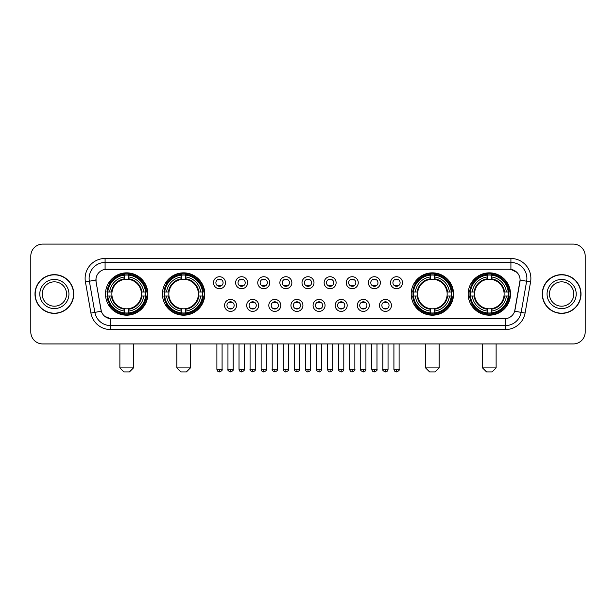 <?xml version="1.0" encoding="UTF-8"?>
<svg xmlns="http://www.w3.org/2000/svg" width="616" height="616" viewBox="0 0 616 616"><rect width="100%" height="100%" fill="white"/><g stroke="black" fill="none" stroke-linecap="round" stroke-linejoin="round"><path stroke-width="0.92" d="M162.447 294.017A21.167 21.167 0 0 0 183.622 315.192A21.167 21.167 0 0 0 204.789 294.017A21.167 21.167 0 0 0 183.622 272.85A21.167 21.167 0 0 0 162.447 294.017M411.211 294.017A21.167 21.167 0 0 0 432.378 315.192A21.167 21.167 0 0 0 453.553 294.017A21.167 21.167 0 0 0 432.378 272.85A21.167 21.167 0 0 0 411.211 294.017M468.168 294.017A21.167 21.167 0 0 0 489.335 315.192A21.167 21.167 0 0 0 510.51 294.017A21.167 21.167 0 0 0 489.335 272.85A21.167 21.167 0 0 0 468.168 294.017M105.49 294.017A21.167 21.167 0 0 0 126.665 315.192A21.167 21.167 0 0 0 147.832 294.017A21.167 21.167 0 0 0 126.665 272.85A21.167 21.167 0 0 0 105.49 294.017M236.544 305.405A5.991 5.991 0 0 1 230.553 311.396A5.991 5.991 0 0 1 224.563 305.405A5.991 5.991 0 0 1 230.553 299.415A5.991 5.991 0 0 1 236.544 305.405M226.958 305.405A3.596 3.596 0 0 0 230.553 309.001A3.596 3.596 0 0 0 234.149 305.405A3.596 3.596 0 0 0 230.553 301.809A3.596 3.596 0 0 0 226.958 305.405M258.674 305.405A5.991 5.991 0 0 1 252.683 311.396A5.991 5.991 0 0 1 246.685 305.405A5.991 5.991 0 0 1 252.683 299.415A5.991 5.991 0 0 1 258.674 305.405M249.087 305.405A3.596 3.596 0 0 0 252.683 309.001A3.596 3.596 0 0 0 256.271 305.405A3.596 3.596 0 0 0 252.683 301.809A3.596 3.596 0 0 0 249.087 305.405M280.796 305.405A5.991 5.991 0 0 1 274.805 311.396A5.991 5.991 0 0 1 268.815 305.405A5.991 5.991 0 0 1 274.805 299.415A5.991 5.991 0 0 1 280.796 305.405M271.209 305.405A3.596 3.596 0 0 0 274.805 309.001A3.596 3.596 0 0 0 278.401 305.405A3.596 3.596 0 0 0 274.805 301.809A3.596 3.596 0 0 0 271.209 305.405M302.926 305.405A5.991 5.991 0 0 1 296.935 311.396A5.991 5.991 0 0 1 290.945 305.405A5.991 5.991 0 0 1 296.935 299.415A5.991 5.991 0 0 1 302.926 305.405M293.339 305.405A3.596 3.596 0 0 0 296.935 309.001A3.596 3.596 0 0 0 300.531 305.405A3.596 3.596 0 0 0 296.935 301.809A3.596 3.596 0 0 0 293.339 305.405M325.055 305.405A5.991 5.991 0 0 1 319.065 311.396A5.991 5.991 0 0 1 313.074 305.405A5.991 5.991 0 0 1 319.065 299.415A5.991 5.991 0 0 1 325.055 305.405M315.469 305.405A3.596 3.596 0 0 0 319.065 309.001A3.596 3.596 0 0 0 322.661 305.405A3.596 3.596 0 0 0 319.065 301.809A3.596 3.596 0 0 0 315.469 305.405M347.185 305.405A5.991 5.991 0 0 1 341.195 311.396A5.991 5.991 0 0 1 335.204 305.405A5.991 5.991 0 0 1 341.195 299.415A5.991 5.991 0 0 1 347.185 305.405M337.599 305.405A3.596 3.596 0 0 0 341.195 309.001A3.596 3.596 0 0 0 344.791 305.405A3.596 3.596 0 0 0 341.195 301.809A3.596 3.596 0 0 0 337.599 305.405M369.315 305.405A5.991 5.991 0 0 1 363.317 311.396A5.991 5.991 0 0 1 357.326 305.405A5.991 5.991 0 0 1 363.317 299.415A5.991 5.991 0 0 1 369.315 305.405M359.729 305.405A3.596 3.596 0 0 0 363.317 309.001A3.596 3.596 0 0 0 366.913 305.405A3.596 3.596 0 0 0 363.317 301.809A3.596 3.596 0 0 0 359.729 305.405M391.437 305.405A5.991 5.991 0 0 1 385.447 311.396A5.991 5.991 0 0 1 379.456 305.405A5.991 5.991 0 0 1 385.447 299.415A5.991 5.991 0 0 1 391.437 305.405M381.851 305.405A3.596 3.596 0 0 0 385.447 309.001A3.596 3.596 0 0 0 389.043 305.405A3.596 3.596 0 0 0 385.447 301.809A3.596 3.596 0 0 0 381.851 305.405M225.479 282.713A5.991 5.991 0 0 1 219.489 288.712A5.991 5.991 0 0 1 213.498 282.713A5.991 5.991 0 0 1 219.489 276.723A5.991 5.991 0 0 1 225.479 282.713M215.893 282.713A3.596 3.596 0 0 0 219.489 286.309A3.596 3.596 0 0 0 223.084 282.713A3.596 3.596 0 0 0 219.489 279.125A3.596 3.596 0 0 0 215.893 282.713M247.609 282.713A5.991 5.991 0 0 1 241.618 288.712A5.991 5.991 0 0 1 235.628 282.713A5.991 5.991 0 0 1 241.618 276.723A5.991 5.991 0 0 1 247.609 282.713M238.022 282.713A3.596 3.596 0 0 0 241.618 286.309A3.596 3.596 0 0 0 245.214 282.713A3.596 3.596 0 0 0 241.618 279.125A3.596 3.596 0 0 0 238.022 282.713M269.739 282.713A5.991 5.991 0 0 1 263.74 288.712A5.991 5.991 0 0 1 257.75 282.713A5.991 5.991 0 0 1 263.74 276.723A5.991 5.991 0 0 1 269.739 282.713M260.152 282.713A3.596 3.596 0 0 0 263.74 286.309A3.596 3.596 0 0 0 267.336 282.713A3.596 3.596 0 0 0 263.74 279.125A3.596 3.596 0 0 0 260.152 282.713M291.861 282.713A5.991 5.991 0 0 1 285.87 288.712A5.991 5.991 0 0 1 279.88 282.713A5.991 5.991 0 0 1 285.87 276.723A5.991 5.991 0 0 1 291.861 282.713M282.274 282.713A3.596 3.596 0 0 0 285.87 286.309A3.596 3.596 0 0 0 289.466 282.713A3.596 3.596 0 0 0 285.87 279.125A3.596 3.596 0 0 0 282.274 282.713M313.991 282.713A5.991 5.991 0 0 1 308 288.712A5.991 5.991 0 0 1 302.009 282.713A5.991 5.991 0 0 1 308 276.723A5.991 5.991 0 0 1 313.991 282.713M304.404 282.713A3.596 3.596 0 0 0 308 286.309A3.596 3.596 0 0 0 311.596 282.713A3.596 3.596 0 0 0 308 279.125A3.596 3.596 0 0 0 304.404 282.713M336.12 282.713A5.991 5.991 0 0 1 330.13 288.712A5.991 5.991 0 0 1 324.139 282.713A5.991 5.991 0 0 1 330.13 276.723A5.991 5.991 0 0 1 336.12 282.713M326.534 282.713A3.596 3.596 0 0 0 330.13 286.309A3.596 3.596 0 0 0 333.726 282.713A3.596 3.596 0 0 0 330.13 279.125A3.596 3.596 0 0 0 326.534 282.713M358.25 282.713A5.991 5.991 0 0 1 352.26 288.712A5.991 5.991 0 0 1 346.261 282.713A5.991 5.991 0 0 1 352.26 276.723A5.991 5.991 0 0 1 358.25 282.713M348.664 282.713A3.596 3.596 0 0 0 352.26 286.309A3.596 3.596 0 0 0 355.848 282.713A3.596 3.596 0 0 0 352.26 279.125A3.596 3.596 0 0 0 348.664 282.713M380.372 282.713A5.991 5.991 0 0 1 374.382 288.712A5.991 5.991 0 0 1 368.391 282.713A5.991 5.991 0 0 1 374.382 276.723A5.991 5.991 0 0 1 380.372 282.713M370.786 282.713A3.596 3.596 0 0 0 374.382 286.309A3.596 3.596 0 0 0 377.978 282.713A3.596 3.596 0 0 0 374.382 279.125A3.596 3.596 0 0 0 370.786 282.713M402.502 282.713A5.991 5.991 0 0 1 396.512 288.712A5.991 5.991 0 0 1 390.521 282.713A5.991 5.991 0 0 1 396.512 276.723A5.991 5.991 0 0 1 402.502 282.713M392.916 282.713A3.596 3.596 0 0 0 396.512 286.309A3.596 3.596 0 0 0 400.107 282.713A3.596 3.596 0 0 0 396.512 279.125A3.596 3.596 0 0 0 392.916 282.713M90.922 313.067L85.424 281.912A19.974 19.974 0 0 1 105.09 258.474L510.91 258.474A19.974 19.974 0 0 1 530.576 281.912L525.078 313.067A19.974 19.974 0 0 1 505.413 329.568L110.587 329.568A19.974 19.974 0 0 1 90.922 313.067L94.849 312.374L89.359 281.219A15.978 15.978 0 0 1 105.09 262.462L510.91 262.462A15.978 15.978 0 0 1 526.642 281.219L521.151 312.374A15.978 15.978 0 0 1 505.413 325.571L110.587 325.571A15.978 15.978 0 0 1 94.849 312.374L101.332 311.226L96.073 281.912A10.788 10.788 0 0 1 106.691 269.254L509.309 269.254A10.788 10.788 0 0 1 519.927 281.912L514.999 309.871A10.788 10.788 0 0 1 504.381 318.788L111.619 318.788A10.788 10.788 0 0 1 101.001 309.871L96.073 281.912L96.027 278.44M107.392 296.019A19.373 19.373 0 0 1 107.392 292.022M470.07 296.019A19.373 19.373 0 0 1 470.07 292.022M413.113 296.019A19.373 19.373 0 0 1 413.113 292.022M164.349 296.019A19.373 19.373 0 0 1 164.349 292.022M34.997 294.017A19.373 19.373 0 0 0 54.37 313.39A19.373 19.373 0 0 0 73.735 294.017A19.373 19.373 0 0 0 54.37 274.651A19.373 19.373 0 0 0 34.997 294.017M542.265 294.017A19.373 19.373 0 0 0 561.63 313.39A19.373 19.373 0 0 0 581.004 294.017A19.373 19.373 0 0 0 561.63 274.651A19.373 19.373 0 0 0 542.265 294.017M105.09 258.474L105.09 269.377L509.309 269.254L510.91 269.377L516.932 272.411M504.381 318.788L111.619 318.788M110.587 329.568L110.587 318.734L104.828 316.378M530.576 281.912L520.096 280.064L514.668 311.226L525.078 313.067M585.2 256.071A11.981 11.981 0 0 0 573.219 244.09L42.781 244.09A11.981 11.981 0 0 0 30.8 256.071L30.8 331.962A11.981 11.981 0 0 0 42.781 343.951L573.219 343.951A11.981 11.981 0 0 0 585.2 331.962L585.2 256.071L585.2 331.962M30.8 256.071L30.8 331.962M573.219 244.09L42.781 244.09M42.781 343.951L573.219 343.951M66.543 294.017A12.174 12.174 0 0 0 54.37 281.843A12.174 12.174 0 0 0 42.188 294.017A12.174 12.174 0 0 0 54.37 306.198A12.174 12.174 0 0 0 66.543 294.017A12.174 12.174 0 0 1 54.37 306.198A12.174 12.174 0 0 1 42.188 294.017M73.535 294.017A19.173 19.173 0 0 0 54.37 274.851A19.173 19.173 0 0 0 35.197 294.017A19.173 19.173 0 0 0 54.37 313.19A19.173 19.173 0 0 0 73.535 294.017M573.812 294.017A12.174 12.174 0 0 0 561.63 281.843A12.174 12.174 0 0 0 549.457 294.017A12.174 12.174 0 0 0 561.63 306.198A12.174 12.174 0 0 0 573.812 294.017A12.174 12.174 0 0 1 561.63 306.198A12.174 12.174 0 0 1 549.457 294.017M580.803 294.017A19.173 19.173 0 0 0 561.63 274.851A19.173 19.173 0 0 0 542.465 294.017A19.173 19.173 0 0 0 561.63 313.19A19.173 19.173 0 0 0 580.803 294.017M129.46 371.91L123.862 371.91L119.874 367.914L133.449 367.914L129.46 371.91M141.303 296.019A14.776 14.776 0 0 0 128.659 279.379L128.659 278.786L128.659 279.379A14.776 14.776 0 0 0 112.02 296.019A14.776 14.776 0 0 0 141.303 296.019L141.896 296.019L141.303 296.019A14.776 14.776 0 0 1 128.659 308.662L128.659 311.08A17.179 17.179 0 0 0 143.721 296.019L146.369 296.019A19.812 19.812 0 0 1 128.659 313.729L128.659 312.928A19.011 19.011 0 0 0 145.569 296.019M107.792 296.019A18.973 18.973 0 0 1 107.792 292.022M128.659 275.152A18.973 18.973 0 0 0 124.663 275.152M145.53 292.022A18.973 18.973 0 0 1 145.53 296.019M146.369 292.022A19.812 19.812 0 0 0 128.659 274.312L128.659 275.113A19.011 19.011 0 0 1 145.569 292.022L146.369 292.022M106.953 296.019A19.812 19.812 0 0 0 124.663 313.729L124.663 312.928A19.011 19.011 0 0 1 107.754 296.019L106.953 296.019M145.569 292.022L143.721 292.022A17.179 17.179 0 0 0 128.659 276.961L128.659 275.113M128.659 312.928L128.659 311.08M107.754 296.019L109.602 296.019A17.179 17.179 0 0 0 124.663 311.08L124.663 312.928M128.659 276.961L128.659 278.786A15.361 15.361 0 0 1 141.896 292.022L143.721 292.022M143.721 296.019L141.896 296.019A15.361 15.361 0 0 1 128.659 309.255L128.659 308.662M124.663 311.08L124.663 308.662A14.776 14.776 0 0 1 112.02 296.019L109.602 296.019M141.303 292.022L141.896 292.022M128.659 312.889A18.973 18.973 0 0 1 124.663 312.889M124.663 274.312A19.812 19.812 0 0 0 106.953 292.022L107.754 292.022A19.011 19.011 0 0 1 124.663 275.113L124.663 274.312M124.663 275.113L124.663 276.961A17.179 17.179 0 0 0 109.602 292.022L107.754 292.022M109.602 292.022L111.427 292.022A15.361 15.361 0 0 1 124.663 278.786L124.663 276.961M111.427 292.022L112.02 292.022L111.427 292.022M124.663 308.662L124.663 309.255A15.361 15.361 0 0 1 111.427 296.019M110.041 283.237L108.909 283.237A20.767 20.767 0 0 1 147.432 294.017A20.767 20.767 0 0 1 108.909 304.805L110.041 304.805M186.417 371.91L180.827 371.91L176.831 367.914L190.413 367.914L186.417 371.91M198.26 296.019A14.776 14.776 0 0 0 185.616 279.379L185.616 278.786L185.616 279.379A14.776 14.776 0 0 0 168.976 296.019A14.776 14.776 0 0 0 198.26 296.019L198.852 296.019L198.26 296.019A14.776 14.776 0 0 1 185.616 308.662L185.616 311.08A17.179 17.179 0 0 0 200.677 296.019L203.326 296.019A19.812 19.812 0 0 1 185.616 313.729L185.616 312.928A19.011 19.011 0 0 0 202.525 296.019M164.749 296.019A18.973 18.973 0 0 1 164.749 292.022M185.616 275.152A18.973 18.973 0 0 0 181.62 275.152M202.487 292.022A18.973 18.973 0 0 1 202.487 296.019M203.326 292.022A19.812 19.812 0 0 0 185.616 274.312L185.616 275.113A19.011 19.011 0 0 1 202.525 292.022L203.326 292.022M163.91 296.019A19.812 19.812 0 0 0 181.62 313.729L181.62 312.928A19.011 19.011 0 0 1 164.711 296.019L163.91 296.019M202.525 292.022L200.677 292.022A17.179 17.179 0 0 0 185.616 276.961L185.616 275.113M185.616 312.928L185.616 311.08M164.711 296.019L166.559 296.019A17.179 17.179 0 0 0 181.62 311.08L181.62 312.928M185.616 276.961L185.616 278.786A15.361 15.361 0 0 1 198.852 292.022L200.677 292.022M200.677 296.019L198.852 296.019A15.361 15.361 0 0 1 185.616 309.255L185.616 308.662M181.62 311.08L181.62 308.662A14.776 14.776 0 0 1 168.976 296.019L166.559 296.019M198.26 292.022L198.852 292.022M185.616 312.889A18.973 18.973 0 0 1 181.62 312.889M181.62 274.312A19.812 19.812 0 0 0 163.91 292.022L164.711 292.022A19.011 19.011 0 0 1 181.62 275.113L181.62 274.312M181.62 275.113L181.62 276.961A17.179 17.179 0 0 0 166.559 292.022L164.711 292.022M166.559 292.022L168.384 292.022A15.361 15.361 0 0 1 181.62 278.786L181.62 276.961M168.384 292.022L168.976 292.022L168.384 292.022M181.62 308.662L181.62 309.255A15.361 15.361 0 0 1 168.384 296.019M166.998 283.237L165.866 283.237A20.767 20.767 0 0 1 204.389 294.017A20.767 20.767 0 0 1 165.866 304.805L166.998 304.805M435.173 371.91L429.583 371.91L425.587 367.914L439.17 367.914L435.173 371.91M447.023 296.019A14.776 14.776 0 0 0 434.38 279.379L434.38 278.786L434.38 279.379A14.776 14.776 0 0 0 417.74 296.019A14.776 14.776 0 0 0 447.023 296.019L447.616 296.019L447.023 296.019A14.776 14.776 0 0 1 434.38 308.662L434.38 311.08A17.179 17.179 0 0 0 449.441 296.019L452.09 296.019A19.812 19.812 0 0 1 434.38 313.729L434.38 312.928A19.011 19.011 0 0 0 451.289 296.019M413.513 296.019A18.973 18.973 0 0 1 413.513 292.022M434.38 275.152A18.973 18.973 0 0 0 430.384 275.152M451.251 292.022A18.973 18.973 0 0 1 451.251 296.019M452.09 292.022A19.812 19.812 0 0 0 434.38 274.312L434.38 275.113A19.011 19.011 0 0 1 451.289 292.022L452.09 292.022M412.674 296.019A19.812 19.812 0 0 0 430.384 313.729L430.384 312.928A19.011 19.011 0 0 1 413.475 296.019L412.674 296.019M451.289 292.022L449.441 292.022A17.179 17.179 0 0 0 434.38 276.961L434.38 275.113M434.38 312.928L434.38 311.08M413.475 296.019L415.323 296.019A17.179 17.179 0 0 0 430.384 311.08L430.384 312.928M434.38 276.961L434.38 278.786A15.361 15.361 0 0 1 447.616 292.022L449.441 292.022M449.441 296.019L447.616 296.019A15.361 15.361 0 0 1 434.38 309.255L434.38 308.662M430.384 311.08L430.384 308.662A14.776 14.776 0 0 1 417.74 296.019L415.323 296.019M447.023 292.022L447.616 292.022M434.38 312.889A18.973 18.973 0 0 1 430.384 312.889M430.384 274.312A19.812 19.812 0 0 0 412.674 292.022L413.475 292.022A19.011 19.011 0 0 1 430.384 275.113L430.384 274.312M430.384 275.113L430.384 276.961A17.179 17.179 0 0 0 415.323 292.022L413.475 292.022M415.323 292.022L417.148 292.022A15.361 15.361 0 0 1 430.384 278.786L430.384 276.961M417.148 292.022L417.74 292.022L417.148 292.022M430.384 308.662L430.384 309.255A15.361 15.361 0 0 1 417.148 296.019M415.762 283.237L414.63 283.237A20.767 20.767 0 0 1 453.153 294.017A20.767 20.767 0 0 1 414.63 304.805L415.762 304.805M492.138 371.91L486.54 371.91L482.551 367.914L496.126 367.914L492.138 371.91M503.98 296.019A14.776 14.776 0 0 0 491.337 279.379L491.337 278.786L491.337 279.379A14.776 14.776 0 0 0 474.697 296.019A14.776 14.776 0 0 0 503.98 296.019L504.573 296.019L503.98 296.019A14.776 14.776 0 0 1 491.337 308.662L491.337 311.08A17.179 17.179 0 0 0 506.398 296.019L509.047 296.019A19.812 19.812 0 0 1 491.337 313.729L491.337 312.928A19.011 19.011 0 0 0 508.246 296.019M470.47 296.019A18.973 18.973 0 0 1 470.47 292.022M491.337 275.152A18.973 18.973 0 0 0 487.341 275.152M508.208 292.022A18.973 18.973 0 0 1 508.208 296.019M509.047 292.022A19.812 19.812 0 0 0 491.337 274.312L491.337 275.113A19.011 19.011 0 0 1 508.246 292.022L509.047 292.022M469.631 296.019A19.812 19.812 0 0 0 487.341 313.729L487.341 312.928A19.011 19.011 0 0 1 470.432 296.019L469.631 296.019M508.246 292.022L506.398 292.022A17.179 17.179 0 0 0 491.337 276.961L491.337 275.113M491.337 312.928L491.337 311.08M470.432 296.019L472.28 296.019A17.179 17.179 0 0 0 487.341 311.08L487.341 312.928M491.337 276.961L491.337 278.786A15.361 15.361 0 0 1 504.573 292.022L506.398 292.022M506.398 296.019L504.573 296.019A15.361 15.361 0 0 1 491.337 309.255L491.337 308.662M487.341 311.08L487.341 308.662A14.776 14.776 0 0 1 474.697 296.019L472.28 296.019M503.98 292.022L504.573 292.022M491.337 312.889A18.973 18.973 0 0 1 487.341 312.889M487.341 274.312A19.812 19.812 0 0 0 469.631 292.022L470.432 292.022A19.011 19.011 0 0 1 487.341 275.113L487.341 274.312M487.341 275.113L487.341 276.961A17.179 17.179 0 0 0 472.28 292.022L470.432 292.022M472.28 292.022L474.104 292.022A15.361 15.361 0 0 1 487.341 278.786L487.341 276.961M474.104 292.022L474.697 292.022L474.104 292.022M487.341 308.662L487.341 309.255A15.361 15.361 0 0 1 474.104 296.019M472.718 283.237L471.587 283.237A20.767 20.767 0 0 1 510.11 294.017A20.767 20.767 0 0 1 471.587 304.805L472.718 304.805M218.287 286.109L218.287 285.539A3.065 3.065 0 0 0 220.69 285.539L220.69 286.109M220.69 279.325L220.69 279.895A3.065 3.065 0 0 0 218.287 279.895L218.287 279.325M240.417 286.109L240.417 285.539A3.065 3.065 0 0 0 242.812 285.539L242.812 286.109M242.812 279.325L242.812 279.895A3.065 3.065 0 0 0 240.417 279.895L240.417 279.325M262.547 286.109L262.547 285.539A3.065 3.065 0 0 0 264.942 285.539L264.942 286.109M264.942 279.325L264.942 279.895A3.065 3.065 0 0 0 262.547 279.895L262.547 279.325M284.677 286.109L284.677 285.539A3.065 3.065 0 0 0 287.071 285.539L287.071 286.109M287.071 279.325L287.071 279.895A3.065 3.065 0 0 0 284.677 279.895L284.677 279.325M306.799 286.109L306.799 285.539A3.065 3.065 0 0 0 309.201 285.539L309.201 286.109M309.201 279.325L309.201 279.895A3.065 3.065 0 0 0 306.799 279.895L306.799 279.325M328.929 286.109L328.929 285.539A3.065 3.065 0 0 0 331.323 285.539L331.323 286.109M331.323 279.325L331.323 279.895A3.065 3.065 0 0 0 328.929 279.895L328.929 279.325M351.058 286.109L351.058 285.539A3.065 3.065 0 0 0 353.453 285.539L353.453 286.109M353.453 279.325L353.453 279.895A3.065 3.065 0 0 0 351.058 279.895L351.058 279.325M373.188 286.109L373.188 285.539A3.065 3.065 0 0 0 375.583 285.539L375.583 286.109M375.583 279.325L375.583 279.895A3.065 3.065 0 0 0 373.188 279.895L373.188 279.325M395.31 286.109L395.31 285.539A3.065 3.065 0 0 0 397.713 285.539L397.713 286.109M397.713 279.325L397.713 279.895A3.065 3.065 0 0 0 395.31 279.895L395.31 279.325M229.352 308.793L229.352 308.223A3.065 3.065 0 0 0 231.747 308.223L231.747 308.793M231.747 302.017L231.747 302.587A3.065 3.065 0 0 0 229.352 302.587L229.352 302.017M251.482 308.793L251.482 308.223A3.065 3.065 0 0 0 253.877 308.223L253.877 308.793M253.877 302.017L253.877 302.587A3.065 3.065 0 0 0 251.482 302.587L251.482 302.017M273.612 308.793L273.612 308.223A3.065 3.065 0 0 0 276.007 308.223L276.007 308.793M276.007 302.017L276.007 302.587A3.065 3.065 0 0 0 273.612 302.587L273.612 302.017M295.734 308.793L295.734 308.223A3.065 3.065 0 0 0 298.136 308.223L298.136 308.793M298.136 302.017L298.136 302.587A3.065 3.065 0 0 0 295.734 302.587L295.734 302.017M317.864 308.793L317.864 308.223A3.065 3.065 0 0 0 320.266 308.223L320.266 308.793M320.266 302.017L320.266 302.587A3.065 3.065 0 0 0 317.864 302.587L317.864 302.017M339.994 308.793L339.994 308.223A3.065 3.065 0 0 0 342.388 308.223L342.388 308.793M342.388 302.017L342.388 302.587A3.065 3.065 0 0 0 339.994 302.587L339.994 302.017M362.123 308.793L362.123 308.223A3.065 3.065 0 0 0 364.518 308.223L364.518 308.793M364.518 302.017L364.518 302.587A3.065 3.065 0 0 0 362.123 302.587L362.123 302.017M384.253 308.793L384.253 308.223A3.065 3.065 0 0 0 386.648 308.223L386.648 308.793M386.648 302.017L386.648 302.587A3.065 3.065 0 0 0 384.253 302.587L384.253 302.017M510.91 258.474L510.91 269.377M85.424 281.912L89.359 281.219A15.978 15.978 0 0 1 89.112 278.44M89.359 281.219L95.903 280.064M505.413 318.734L505.413 329.568M68.938 294.017A14.568 14.568 0 0 0 54.37 279.448A14.568 14.568 0 0 0 39.794 294.017A14.568 14.568 0 0 0 54.37 308.593A14.568 14.568 0 0 0 68.938 294.017M576.206 294.017A14.568 14.568 0 0 0 561.63 279.448A14.568 14.568 0 0 0 547.062 294.017A14.568 14.568 0 0 0 561.63 308.593A14.568 14.568 0 0 0 576.206 294.017M124.663 313.067A19.15 19.15 0 0 0 128.659 313.067M145.707 296.019A19.15 19.15 0 0 0 145.707 292.022M128.659 274.975A19.15 19.15 0 0 0 124.663 274.975M181.62 313.067A19.15 19.15 0 0 0 185.616 313.067M202.664 296.019A19.15 19.15 0 0 0 202.664 292.022M185.616 274.975A19.15 19.15 0 0 0 181.62 274.975M430.384 313.067A19.15 19.15 0 0 0 434.38 313.067M451.428 296.019A19.15 19.15 0 0 0 451.428 292.022M434.38 274.975A19.15 19.15 0 0 0 430.384 274.975M487.341 313.067A19.15 19.15 0 0 0 491.337 313.067M508.385 296.019A19.15 19.15 0 0 0 508.385 292.022M491.337 274.975A19.15 19.15 0 0 0 487.341 274.975M219.489 369.315L216.894 369.315C217.348 371.163 218.21 372.025 219.489 371.91L219.489 369.315L222.083 369.315L222.083 343.951M241.618 369.315L239.016 369.315C239.47 371.163 240.34 372.025 241.618 371.91L241.618 369.315L244.213 369.315L244.213 343.951M263.74 369.315L261.145 369.315C261.6 371.163 262.47 372.025 263.74 371.91L263.74 369.315L266.343 369.315L266.343 343.951M285.87 369.315L283.275 369.315C283.73 371.163 284.592 372.025 285.87 371.91L285.87 369.315L288.465 369.315L288.465 343.951M308 369.315L305.405 369.315C305.859 371.163 306.722 372.025 308 371.91L308 369.315L310.595 369.315L310.595 343.951M330.13 369.315L327.535 369.315C327.981 371.163 328.852 372.025 330.13 371.91L330.13 369.315L332.725 369.315L332.725 343.951M352.26 369.315L349.657 369.315C350.111 371.163 350.981 372.025 352.26 371.91L352.26 369.315L354.855 369.315L354.855 343.951M374.382 369.315L371.787 369.315C372.241 371.163 373.103 372.025 374.382 371.91L374.382 369.315L376.984 369.315L376.984 343.951M396.512 369.315L393.917 369.315C394.371 371.163 395.233 372.025 396.512 371.91L396.512 369.315L399.106 369.315L399.106 343.951M230.553 369.315L227.959 369.315C227.427 370.139 228.297 371.009 230.553 371.91L230.553 369.315L233.148 369.315L233.148 343.951M252.683 369.315L250.081 369.315C249.557 370.139 250.419 371.009 252.683 371.91L252.683 369.315L255.278 369.315L255.278 343.951M274.805 369.315L272.21 369.315C271.687 370.139 272.549 371.009 274.805 371.91L274.805 369.315L277.408 369.315L277.408 343.951M296.935 369.315L294.34 369.315C293.817 370.139 294.679 371.009 296.935 371.91L296.935 369.315L299.53 369.315L299.53 343.951M319.065 369.315L316.47 369.315C315.939 370.139 316.809 371.009 319.065 371.91L319.065 369.315L321.66 369.315L321.66 343.951M341.195 369.315L338.592 369.315C338.069 370.139 338.931 371.009 341.195 371.91L341.195 369.315L343.79 369.315L343.79 343.951M363.317 369.315L360.722 369.315C360.198 370.139 361.061 371.009 363.317 371.91L363.317 369.315L365.919 369.315L365.919 343.951M385.447 369.315L382.852 369.315C382.328 370.139 383.19 371.009 385.447 371.91L385.447 369.315L388.041 369.315L388.041 343.951M133.449 343.951L133.449 367.914M119.874 343.951L119.874 367.914M190.413 343.951L190.413 367.914M176.831 343.951L176.831 367.914M439.17 343.951L439.17 367.914M425.587 343.951L425.587 367.914M496.126 343.951L496.126 367.914M482.551 343.951L482.551 367.914M216.894 369.315L216.894 343.951M222.083 369.315C222.607 370.139 221.745 371.009 219.489 371.91M239.016 369.315L239.016 343.951M244.213 369.315C244.737 370.139 243.874 371.009 241.618 371.91M261.145 369.315L261.145 343.951M266.343 369.315C266.867 370.139 266.004 371.009 263.74 371.91M283.275 369.315L283.275 343.951M288.465 369.315C288.996 370.139 288.126 371.009 285.87 371.91M305.405 369.315L305.405 343.951M310.595 369.315C311.126 370.139 310.256 371.009 308 371.91M327.535 369.315L327.535 343.951M332.725 369.315C333.248 370.139 332.386 371.009 330.13 371.91M349.657 369.315L349.657 343.951M354.855 369.315C355.378 370.139 354.516 371.009 352.26 371.91M371.787 369.315L371.787 343.951M376.984 369.315C377.508 370.139 376.645 371.009 374.382 371.91M393.917 369.315L393.917 343.951M399.106 369.315C399.638 370.139 398.768 371.009 396.512 371.91M227.959 369.315L227.959 343.951M233.148 369.315C233.672 370.139 232.81 371.009 230.553 371.91M250.081 369.315L250.081 343.951M255.278 369.315C255.802 370.139 254.939 371.009 252.683 371.91M272.21 369.315L272.21 343.951M277.408 369.315C277.931 370.139 277.069 371.009 274.805 371.91M294.34 369.315L294.34 343.951M299.53 369.315C300.061 370.139 299.191 371.009 296.935 371.91M316.47 369.315L316.47 343.951M321.66 369.315C321.205 371.163 320.343 372.025 319.065 371.91M338.592 369.315L338.592 343.951M343.79 369.315C343.335 371.163 342.473 372.025 341.195 371.91M360.722 369.315L360.722 343.951M365.919 369.315C365.465 371.163 364.595 372.025 363.317 371.91M382.852 369.315L382.852 343.951M388.041 369.315C387.595 371.163 386.725 372.025 385.447 371.91"/></g></svg>
